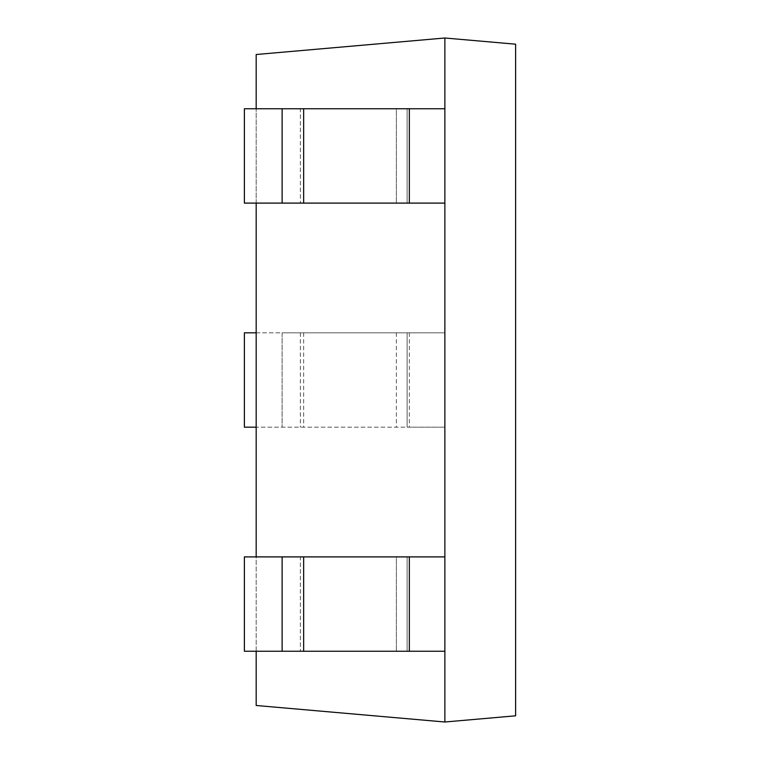 <?xml version="1.0" encoding="UTF-8"?>
<svg xmlns="http://www.w3.org/2000/svg" width="760" height="760" viewBox="0 0 760 760"><rect width="100%" height="100%" fill="white"/><g stroke="black" fill="none" stroke-linecap="round" stroke-linejoin="round"><path stroke-width="0.57" stroke-dasharray="3.8 2.85" d="M444.866 722L515.622 715.806L515.622 44.194L444.866 38L444.866 722L256.177 705.489L256.177 54.511L444.866 38M256.177 651.244L256.177 556.899M256.177 203.1L256.177 108.756M303.648 556.899L444.866 556.899L444.866 651.244L444.866 556.899L444.866 651.244L407.123 651.244L407.123 556.899L407.123 651.244L396.359 651.244L444.866 651.244L244.378 651.244L244.378 556.899L244.378 651.244L396.359 651.244L244.378 651.244L244.378 556.899L282.122 556.899L282.122 651.244L282.122 556.899L303.648 556.899L303.648 651.244M303.648 108.756L444.866 108.756L444.866 203.1L444.866 108.756L444.866 203.1L407.123 203.1L407.123 108.756L407.123 203.1L396.359 203.1L444.866 203.1L244.378 203.1L244.378 108.756L244.378 203.1L396.359 203.1L244.378 203.1L244.378 108.756L282.122 108.756L282.122 203.1L282.122 108.756L303.648 108.756L303.648 203.1M256.177 332.823L444.866 332.823L444.866 427.177L444.866 332.823L282.122 332.823L282.122 427.177L244.378 427.177L244.378 332.823L282.122 332.823L282.122 427.177L444.866 427.177L407.123 427.177L407.123 332.823L407.123 427.177L256.177 427.177M444.866 556.899L407.123 556.899L407.123 651.244L407.123 556.899L396.359 556.899L444.866 556.899L444.866 651.244M300.361 556.899L396.359 556.899L396.359 651.244L396.359 556.899L244.378 556.899L300.361 556.899L300.361 651.244L300.361 556.899M282.122 556.899L282.122 651.244M444.866 108.756L407.123 108.756L407.123 203.1L407.123 108.756L396.359 108.756L444.866 108.756L444.866 203.1M300.361 108.756L396.359 108.756L396.359 203.1L396.359 108.756L244.378 108.756L300.361 108.756L300.361 203.1L300.361 108.756M282.122 108.756L282.122 203.1M303.648 332.823L303.648 427.177M409.336 332.823L409.336 427.177M396.359 332.823L396.359 427.177M300.361 332.823L300.361 427.177M409.336 556.899L409.336 651.244M409.336 108.756L409.336 203.1"/><path stroke-width="1.14" d="M282.122 108.756L244.378 108.756L244.378 203.1L282.122 203.1L282.122 108.756L444.866 108.756L444.866 38L515.622 44.194L515.622 715.806L444.866 722L444.866 651.244L244.378 651.244L244.378 556.899L282.122 556.899L282.122 651.244M444.866 722L256.177 705.489L256.177 651.244M256.177 556.899L256.177 203.1M256.177 108.756L256.177 54.511L444.866 38M282.122 556.899L444.866 556.899L444.866 203.1L282.122 203.1M256.177 427.177L244.378 427.177L244.378 332.823L256.177 332.823M444.866 556.899L444.866 651.244M444.866 108.756L444.866 203.1M303.648 556.899L303.648 651.244M409.336 556.899L409.336 651.244M303.648 108.756L303.648 203.1M409.336 108.756L409.336 203.1"/></g></svg>
